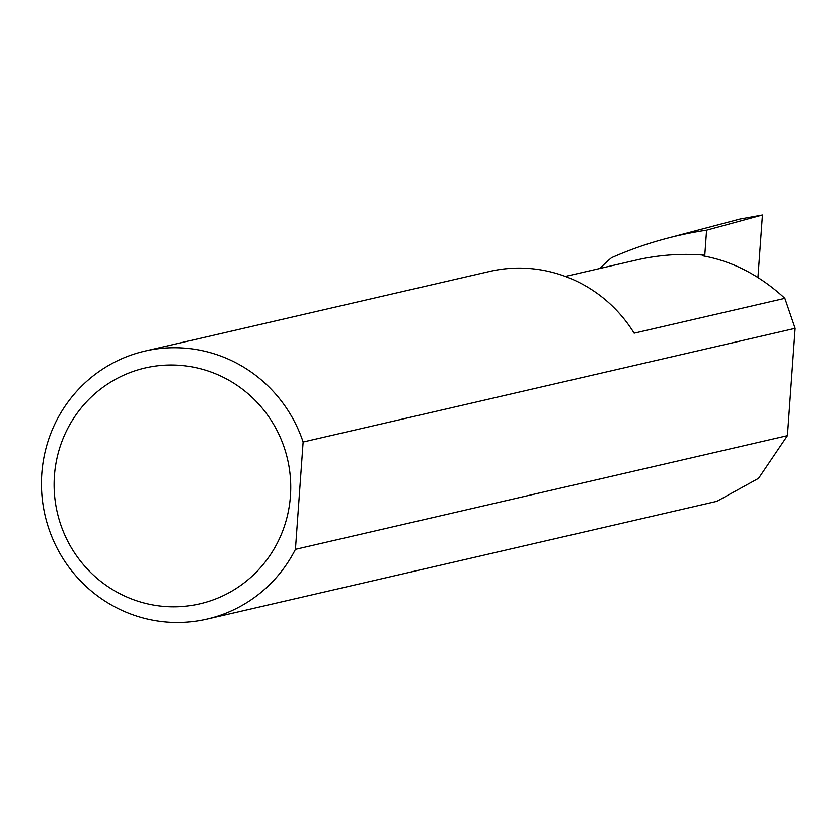 <?xml version="1.0" encoding="UTF-8"?>
<svg xmlns="http://www.w3.org/2000/svg" width="837" height="837" viewBox="0 0 837 837"><rect width="100%" height="100%" fill="white"/><g stroke="black" fill="none" stroke-linecap="round" stroke-linejoin="round"><path stroke-width="1.26" d="M565.362 276.44L636.266 260.056A231.117 225.634 77 0 1 704.785 255.201L702.463 255.745C732.385 261.081 759.86 275.289 784.886 298.349L634.132 333.178A137.571 134.307 -103 0 0 530.355 268.572A137.571 134.307 -103 0 0 489.572 271.46L144.927 351.09A137.571 134.307 77 0 1 185.709 348.202A137.571 134.307 77 0 1 303.13 442.02L295.44 549.344A137.571 134.307 77 0 1 206.865 619.16A137.571 134.307 77 0 1 166.082 622.048A137.571 134.307 77 0 1 41.85 494.615A137.571 134.307 77 0 1 144.927 351.09M163.78 606.427A121.062 118.184 -103 0 0 290.439 496.027A121.062 118.184 -103 0 0 181.054 365.434A121.062 118.184 -103 0 0 54.395 475.834A121.062 118.184 -103 0 0 163.78 606.427M206.865 619.16L716.849 501.332L758.573 478.325L787.46 435.658L295.44 549.344M600.035 268.426A137.571 134.307 77 0 1 611.523 257.702A388.891 379.674 77 0 1 663.302 239.298A388.891 379.674 77 0 1 706.574 230.175L762.444 214.952L757.956 277.518M303.13 442.02L795.15 328.334L784.886 298.349M663.302 239.298L740.002 219.001L762.444 214.952M706.574 230.175L704.785 255.201M795.15 328.334L787.46 435.658"/></g></svg>

